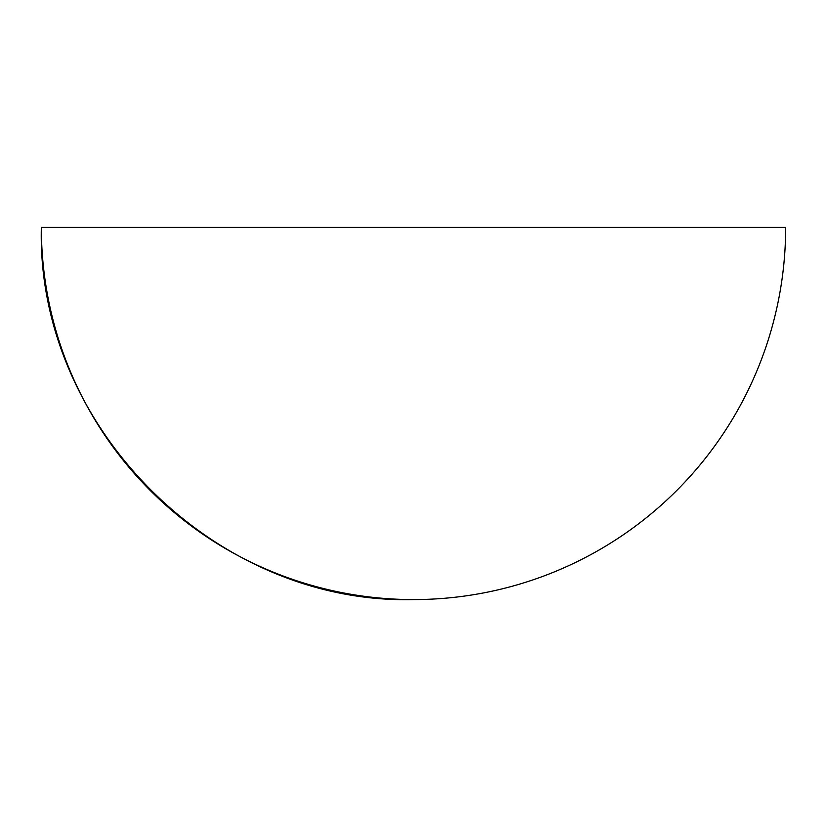 <?xml version="1.0" encoding="UTF-8"?>
<svg xmlns="http://www.w3.org/2000/svg" width="827" height="827" viewBox="0 0 827 827"><rect width="100%" height="100%" fill="white"/><g stroke="black" fill="none" stroke-linecap="round" stroke-linejoin="round"><path stroke-width="1.24" d="M41.35 227.425L785.65 227.425A372.15 372.15 0 0 1 413.5 599.575C214.638 604.702 36.223 426.287 41.35 227.425A372.15 372.15 0 0 0 413.5 599.575"/></g></svg>
